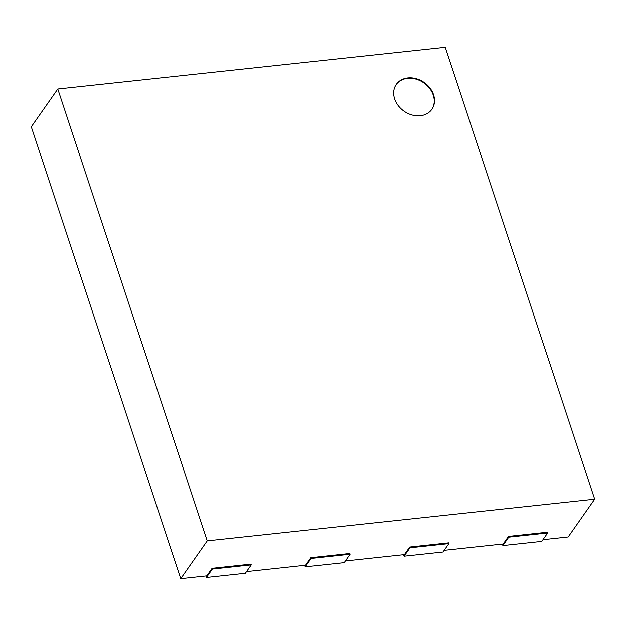 <?xml version="1.0" encoding="UTF-8"?>
<svg xmlns="http://www.w3.org/2000/svg" width="626" height="626" viewBox="0 0 626 626"><rect width="100%" height="100%" fill="white"/><g stroke="black" fill="none" stroke-linecap="round" stroke-linejoin="round"><path stroke-width="0.94" d="M205.97 575.975L206.47 577.477L245.369 573.291L251.261 564.895L251.01 564.136L212.104 568.322L206.807 575.881L180.742 578.69L31.3 126.82L57.803 89.009L445.258 47.31L594.7 499.18L568.197 536.991L542.977 539.706M304.776 565.341L305.277 566.843L344.175 562.657L350.067 554.26L349.817 553.501L310.919 557.688L305.613 565.247L246.55 571.608M403.59 554.706L404.083 556.209L442.989 552.022L448.873 543.626L448.623 542.867L409.725 547.054L404.427 554.62L345.364 560.974M502.396 544.072L502.897 545.582L541.795 541.396L547.687 532.992L547.437 532.233L508.531 536.419L503.234 543.986L444.17 550.34M594.7 499.18L207.245 540.88L180.742 578.69M508.531 536.419L508.781 537.178L547.687 532.992M502.897 545.582L508.781 537.178M409.725 547.054L409.975 547.813L448.873 543.626M404.083 556.209L409.975 547.813M310.919 557.688L311.169 558.447L350.067 554.26M305.277 566.843L311.169 558.447M212.104 568.322L212.355 569.081L251.261 564.895M206.47 577.477L212.355 569.081M57.803 89.009L207.245 540.88M394.646 98.924A21.714 17.52 -145 0 1 396.313 84.369A21.714 17.52 -145 0 1 424.154 82.483A21.714 17.52 -145 0 1 431.877 109.3A21.714 17.52 -145 0 1 412.018 114.981A21.714 17.52 -145 0 1 394.646 98.924M431.729 109.503A21.714 17.52 35 0 0 423.865 82.906A21.714 17.52 35 0 0 396.172 84.58"/></g></svg>
